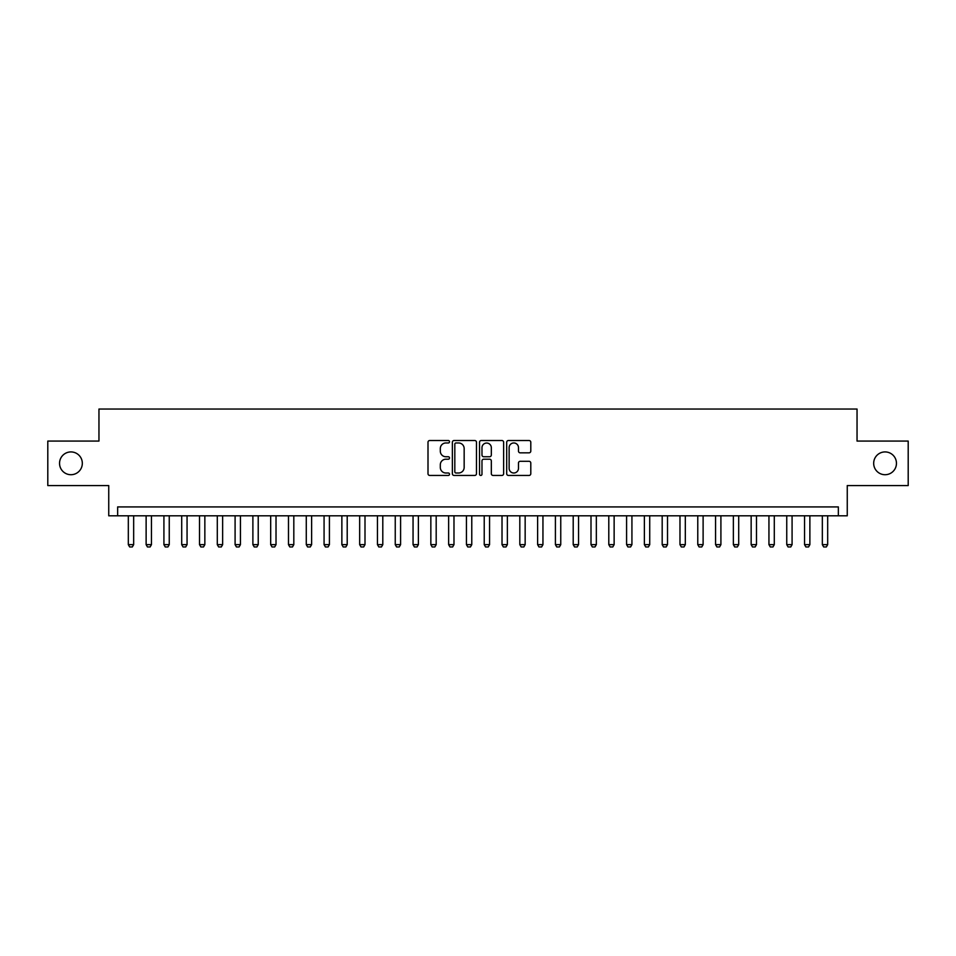 <?xml version="1.0" encoding="UTF-8"?>
<svg xmlns="http://www.w3.org/2000/svg" width="956" height="956" viewBox="0 0 956 956"><rect width="100%" height="100%" fill="white"/><g stroke="black" fill="none" stroke-linecap="round" stroke-linejoin="round"><path stroke-width="1.43" d="M449.523 441.732A1.219 1.219 0 0 0 448.304 440.513L429.746 440.513A1.745 1.745 0 0 0 428.001 442.258L428.001 473.698A1.745 1.745 0 0 0 429.746 475.443L448.304 475.443A1.219 1.219 0 0 0 449.523 474.224A1.219 1.219 0 0 0 448.304 473.005L445.902 473.005A5.593 5.593 0 0 1 440.31 467.412L440.31 464.795A5.593 5.593 0 0 1 445.902 459.203L448.304 459.203A1.219 1.219 0 0 0 449.523 457.984A1.219 1.219 0 0 0 448.304 456.753L445.902 456.753A5.593 5.593 0 0 1 440.31 451.172L440.31 448.543A5.593 5.593 0 0 1 445.902 442.963L448.304 442.963A1.219 1.219 0 0 0 449.523 441.732M873.676 463.313A11.388 11.388 0 0 0 885.065 474.714A11.388 11.388 0 0 0 896.453 463.313A11.388 11.388 0 0 0 885.065 451.925A11.388 11.388 0 0 0 873.676 463.313M59.547 463.313A11.388 11.388 0 0 0 70.935 474.714A11.388 11.388 0 0 0 82.324 463.313A11.388 11.388 0 0 0 70.935 451.925A11.388 11.388 0 0 0 59.547 463.313M529.05 452.833A1.745 1.745 0 0 0 530.795 451.077L530.795 442.258A1.745 1.745 0 0 0 529.05 440.513L508.437 440.513A1.745 1.745 0 0 0 506.692 442.258L506.692 473.698A1.745 1.745 0 0 0 508.437 475.443L529.05 475.443A1.745 1.745 0 0 0 530.795 473.698L530.795 463.051A1.745 1.745 0 0 0 529.05 461.294L520.231 461.294A1.745 1.745 0 0 0 518.475 463.051L518.475 468.332A4.672 4.672 0 0 1 513.802 473.005A4.672 4.672 0 0 1 509.13 468.332L509.13 447.635A4.672 4.672 0 0 1 513.802 442.963A4.672 4.672 0 0 1 518.475 447.635L518.475 451.077A1.745 1.745 0 0 0 520.231 452.833L529.05 452.833M838.352 515.81L847.255 515.81L847.255 485.564L908.2 485.564L908.2 441.075L857.042 441.075L857.042 409.049L98.958 409.049L98.958 441.075L47.8 441.075L47.8 485.564L108.745 485.564L108.745 515.81L838.352 515.81L838.352 506.919L117.648 506.919L117.648 515.81M476.47 442.258A1.745 1.745 0 0 0 474.726 440.513L454.112 440.513A1.745 1.745 0 0 0 452.367 442.258L452.367 473.698A1.745 1.745 0 0 0 454.112 475.443L474.726 475.443A1.745 1.745 0 0 0 476.47 473.698L476.47 442.258M481.274 440.513L501.888 440.513A1.745 1.745 0 0 1 503.633 442.258L503.633 473.698A1.745 1.745 0 0 1 501.888 475.443L493.069 475.443A1.745 1.745 0 0 1 491.324 473.698L491.324 460.947A1.745 1.745 0 0 0 489.568 459.203L483.724 459.203A1.745 1.745 0 0 0 481.979 460.947L481.979 474.224A1.219 1.219 0 0 1 480.749 475.443A1.219 1.219 0 0 1 479.53 474.224L479.53 442.258A1.745 1.745 0 0 1 481.274 440.513M456.036 442.963A1.219 1.219 0 0 0 454.817 444.182L454.817 471.774A1.219 1.219 0 0 0 456.036 473.005L458.569 473.005A5.593 5.593 0 0 0 464.162 467.412L464.162 448.543A5.593 5.593 0 0 0 458.569 442.963L456.036 442.963M491.324 447.719A4.672 4.672 0 0 0 486.652 443.046A4.672 4.672 0 0 0 481.979 447.719L481.979 455.008A1.745 1.745 0 0 0 483.724 456.753L489.568 456.753A1.745 1.745 0 0 0 491.324 455.008L491.324 447.719M128.319 515.81L128.319 544.645L133.661 544.645L133.661 515.81M133.661 544.645L132.322 546.952L129.657 546.952L128.319 544.645M146.125 515.81L146.125 544.645L151.454 544.645L151.454 515.81M151.454 544.645L150.128 546.952L147.451 546.952L146.125 544.645M163.918 515.81L163.918 544.645L169.248 544.645L169.248 515.81M169.248 544.645L167.921 546.952L165.245 546.952L163.918 544.645M181.712 515.81L181.712 544.645L187.053 544.645L187.053 515.81M187.053 544.645L185.715 546.952L183.038 546.952L181.712 544.645M199.505 515.81L199.505 544.645L204.847 544.645L204.847 515.81M204.847 544.645L203.509 546.952L200.844 546.952L199.505 544.645M217.299 515.81L217.299 544.645L222.64 544.645L222.64 515.81M222.64 544.645L221.302 546.952L218.637 546.952L217.299 544.645M235.092 515.81L235.092 544.645L240.434 544.645L240.434 515.81M240.434 544.645L239.096 546.952L236.431 546.952L235.092 544.645M252.886 515.81L252.886 544.645L258.228 544.645L258.228 515.81M258.228 544.645L256.889 546.952L254.224 546.952L252.886 544.645M270.679 515.81L270.679 544.645L276.021 544.645L276.021 515.81M276.021 544.645L274.695 546.952L272.018 546.952L270.679 544.645M288.485 515.81L288.485 544.645L293.815 544.645L293.815 515.81M293.815 544.645L292.488 546.952L289.811 546.952L288.485 544.645M306.279 515.81L306.279 544.645L311.62 544.645L311.62 515.81M311.62 544.645L310.282 546.952L307.605 546.952L306.279 544.645M324.072 515.81L324.072 544.645L329.414 544.645L329.414 515.81M329.414 544.645L328.075 546.952L325.41 546.952L324.072 544.645M341.866 515.81L341.866 544.645L347.207 544.645L347.207 515.81M347.207 544.645L345.869 546.952L343.204 546.952L341.866 544.645M359.659 515.81L359.659 544.645L365.001 544.645L365.001 515.81M365.001 544.645L363.662 546.952L360.998 546.952L359.659 544.645M377.453 515.81L377.453 544.645L382.794 544.645L382.794 515.81M382.794 544.645L381.456 546.952L378.791 546.952L377.453 544.645M395.246 515.81L395.246 544.645L400.588 544.645L400.588 515.81M400.588 544.645L399.261 546.952L396.585 546.952L395.246 544.645M413.052 515.81L413.052 544.645L418.381 544.645L418.381 515.81M418.381 544.645L417.055 546.952L414.378 546.952L413.052 544.645M430.845 515.81L430.845 544.645L436.187 544.645L436.187 515.81M436.187 544.645L434.849 546.952L432.172 546.952L430.845 544.645M448.639 515.81L448.639 544.645L453.981 544.645L453.981 515.81M453.981 544.645L452.642 546.952L449.977 546.952L448.639 544.645M466.432 515.81L466.432 544.645L471.774 544.645L471.774 515.81M471.774 544.645L470.436 546.952L467.771 546.952L466.432 544.645M484.226 515.81L484.226 544.645L489.568 544.645L489.568 515.81M489.568 544.645L488.229 546.952L485.564 546.952L484.226 544.645M502.02 515.81L502.02 544.645L507.361 544.645L507.361 515.81M507.361 544.645L506.023 546.952L503.358 546.952L502.02 544.645M519.813 515.81L519.813 544.645L525.155 544.645L525.155 515.81M525.155 544.645L523.828 546.952L521.151 546.952L519.813 544.645M537.619 515.81L537.619 544.645L542.948 544.645L542.948 515.81M542.948 544.645L541.622 546.952L538.945 546.952L537.619 544.645M555.412 515.81L555.412 544.645L560.754 544.645L560.754 515.81M560.754 544.645L559.415 546.952L556.739 546.952L555.412 544.645M573.206 515.81L573.206 544.645L578.547 544.645L578.547 515.81M578.547 544.645L577.209 546.952L574.544 546.952L573.206 544.645M590.999 515.81L590.999 544.645L596.341 544.645L596.341 515.81M596.341 544.645L595.002 546.952L592.338 546.952L590.999 544.645M608.793 515.81L608.793 544.645L614.134 544.645L614.134 515.81M614.134 544.645L612.796 546.952L610.131 546.952L608.793 544.645M626.586 515.81L626.586 544.645L631.928 544.645L631.928 515.81M631.928 544.645L630.59 546.952L627.925 546.952L626.586 544.645M644.38 515.81L644.38 544.645L649.722 544.645L649.722 515.81M649.722 544.645L648.395 546.952L645.718 546.952L644.38 544.645M662.185 515.81L662.185 544.645L667.515 544.645L667.515 515.81M667.515 544.645L666.189 546.952L663.512 546.952L662.185 544.645M679.979 515.81L679.979 544.645L685.321 544.645L685.321 515.81M685.321 544.645L683.982 546.952L681.305 546.952L679.979 544.645M697.772 515.81L697.772 544.645L703.114 544.645L703.114 515.81M703.114 544.645L701.776 546.952L699.111 546.952L697.772 544.645M715.566 515.81L715.566 544.645L720.908 544.645L720.908 515.81M720.908 544.645L719.569 546.952L716.904 546.952L715.566 544.645M733.36 515.81L733.36 544.645L738.701 544.645L738.701 515.81M738.701 544.645L737.363 546.952L734.698 546.952L733.36 544.645M751.153 515.81L751.153 544.645L756.495 544.645L756.495 515.81M756.495 544.645L755.156 546.952L752.492 546.952L751.153 544.645M768.947 515.81L768.947 544.645L774.288 544.645L774.288 515.81M774.288 544.645L772.962 546.952L770.285 546.952L768.947 544.645M786.752 515.81L786.752 544.645L792.082 544.645L792.082 515.81M792.082 544.645L790.755 546.952L788.079 546.952L786.752 544.645M804.546 515.81L804.546 544.645L809.875 544.645L809.875 515.81M809.875 544.645L808.549 546.952L805.872 546.952L804.546 544.645M822.339 515.81L822.339 544.645L827.681 544.645L827.681 515.81M827.681 544.645L826.343 546.952L823.678 546.952L822.339 544.645"/></g></svg>
